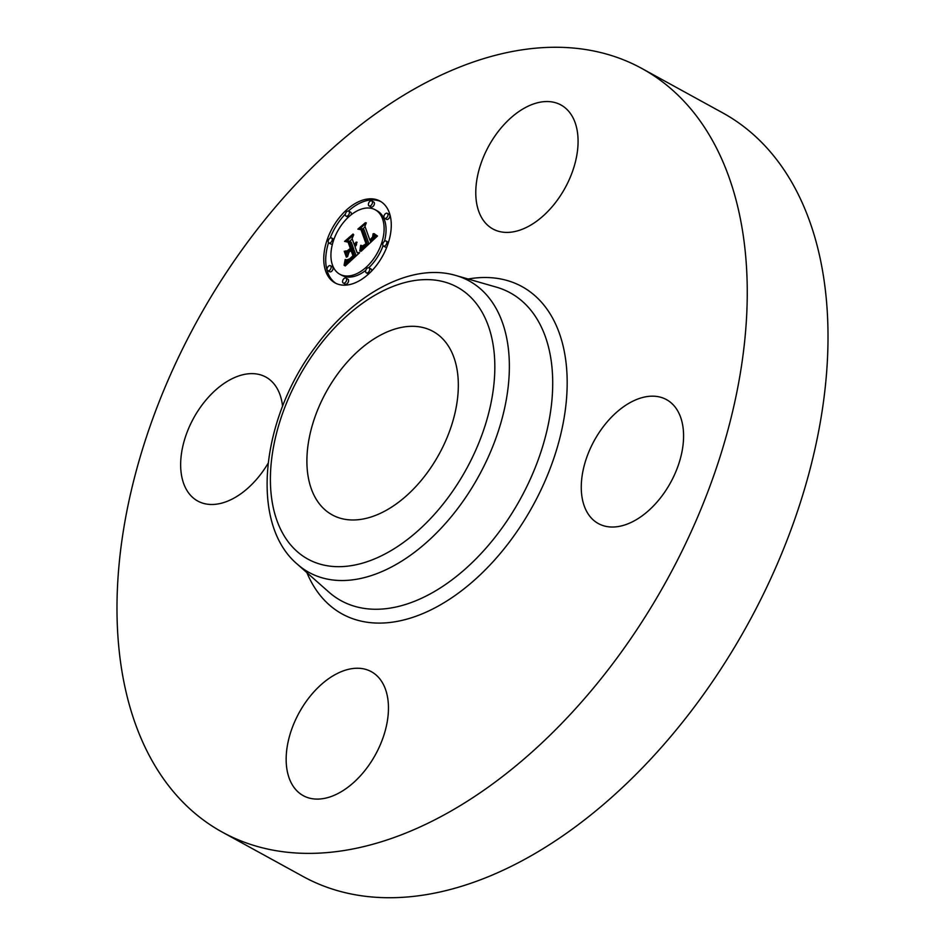 <?xml version="1.0" encoding="UTF-8"?>
<svg xmlns="http://www.w3.org/2000/svg" width="945" height="945" viewBox="0 0 945 945"><rect width="100%" height="100%" fill="white"/><g stroke="black" fill="none" stroke-linecap="round" stroke-linejoin="round"><path stroke-width="1.42" d="M485.565 223.114A70.721 43.541 118.8 0 1 492.605 139.529A70.721 43.541 118.8 0 1 560.964 104.978A70.721 43.541 118.8 0 1 568.288 110.837A70.721 43.541 118.8 0 1 561.247 194.422A70.721 43.541 118.8 0 1 492.888 228.973A70.721 43.541 118.8 0 1 485.565 223.114M641.797 68.442L722.571 112.798A435.657 268.215 118.8 0 1 698.154 701.84A435.657 268.215 118.8 0 1 303.203 876.558L222.429 832.202A435.657 268.215 118.8 0 1 246.846 243.16A435.657 268.215 118.8 0 1 641.797 68.442A435.657 268.215 118.8 0 1 617.392 657.496A435.657 268.215 118.8 0 1 222.429 832.202M427.128 472.913A104.671 64.437 118.8 0 1 332.238 514.895A104.671 64.437 118.8 0 1 338.097 373.369A104.671 64.437 118.8 0 1 432.987 331.388A104.671 64.437 118.8 0 1 427.128 472.913M268.108 463.286A70.721 43.541 118.8 0 1 261.883 472.689A70.721 43.541 118.8 0 1 197.765 501.051A70.721 43.541 118.8 0 1 201.734 405.429A70.721 43.541 118.8 0 1 265.852 377.067A70.721 43.541 118.8 0 1 282.579 406.35M378.673 677.541A70.721 43.541 118.8 0 1 371.621 761.127A70.721 43.541 118.8 0 1 303.274 795.666A70.721 43.541 118.8 0 1 295.95 789.807A70.721 43.541 118.8 0 1 302.991 706.222A70.721 43.541 118.8 0 1 371.35 671.682A70.721 43.541 118.8 0 1 378.673 677.541M602.343 427.967A70.721 43.541 118.8 0 1 666.461 399.605A70.721 43.541 118.8 0 1 662.504 495.227A70.721 43.541 118.8 0 1 598.386 523.589A70.721 43.541 118.8 0 1 602.343 427.967M325.73 271.298A46.683 28.74 118.8 0 1 338.653 218.484A46.683 28.74 118.8 0 1 379.984 201.084A46.683 28.74 118.8 0 1 389.305 212.696A46.683 28.74 118.8 0 1 376.382 265.51A46.683 28.74 118.8 0 1 335.05 282.909A46.683 28.74 118.8 0 1 325.73 271.298M332.475 265.084A36.772 22.645 118.8 0 1 342.657 223.481A36.772 22.645 118.8 0 1 375.212 209.766A36.772 22.645 118.8 0 1 382.56 218.909A36.772 22.645 118.8 0 1 372.377 260.525A36.772 22.645 118.8 0 1 339.81 274.239A36.772 22.645 118.8 0 1 332.475 265.084M360.943 251.205L361.415 245.44L363.825 246.562L367.345 243.904L362.136 228.714L359.95 228.714L366.294 222.866L364.935 226.28L369.873 240.077L372.613 236.971L373.074 233.769L372.932 237.065L370.251 241.117L373.688 237.431L373.936 233.58L377.492 236.014L361.12 251.299M359.821 250.992L360.683 245.322L360.163 251.181M362.915 245.783L365.987 243.656L361.002 229.694L357.86 229.127L365.42 222.666L358.757 228.796L361.38 229.198L366.554 243.656L363.364 246.031M345.208 265.97L346 259.71L349.166 260.3L354.564 255.811L352.237 249.326L351.386 250.106L353.442 255.835L349.674 259.213L347.158 259.745L349.555 258.871L352.957 255.776L351.044 250.425L348.941 252.362L347.559 256.757L345.48 250.945L348.646 251.098L351.823 248.157L349.319 241.176L346.898 241.01L353.713 234.726L352.095 238.612L354.233 244.578L356.182 242.085L354.599 245.605L357.056 242.263L355.013 246.763L357.115 252.622L359.632 252.681L345.208 265.97M344.074 265.285L345.197 259.473L344.382 265.45M344.228 251.216L346.378 257.205L344.83 251.535M350.205 248.098L348.079 242.168L344.559 241.388L353.076 234.029L345.468 241.046L348.374 241.672L350.689 248.157L347.358 250.72L350.548 248.287M365.75 272.136A2.823 1.736 118.8 0 1 366.53 268.935A2.823 1.736 118.8 0 1 369.034 267.884A2.823 1.736 118.8 0 1 369.601 268.581A2.823 1.736 118.8 0 1 368.81 271.782A2.823 1.736 118.8 0 1 366.306 272.845A2.823 1.736 118.8 0 1 365.75 272.136M327.171 269.963A2.823 1.736 118.8 0 1 327.962 266.762A2.823 1.736 118.8 0 1 330.466 265.71A2.823 1.736 118.8 0 1 331.034 266.419A2.823 1.736 118.8 0 1 330.242 269.62A2.823 1.736 118.8 0 1 327.738 270.672A2.823 1.736 118.8 0 1 327.171 269.963M342.681 282.354A2.823 1.736 118.8 0 1 343.46 279.153A2.823 1.736 118.8 0 1 345.964 278.102A2.823 1.736 118.8 0 1 346.531 278.799A2.823 1.736 118.8 0 1 345.752 282A2.823 1.736 118.8 0 1 343.248 283.051A2.823 1.736 118.8 0 1 342.681 282.354M345.433 215.413A2.823 1.736 118.8 0 1 346.213 212.212A2.823 1.736 118.8 0 1 348.717 211.148A2.823 1.736 118.8 0 1 349.284 211.857A2.823 1.736 118.8 0 1 348.504 215.058A2.823 1.736 118.8 0 1 346 216.11A2.823 1.736 118.8 0 1 345.433 215.413M328.317 242.239A2.823 1.736 118.8 0 1 329.096 239.038A2.823 1.736 118.8 0 1 331.601 237.986A2.823 1.736 118.8 0 1 332.167 238.683A2.823 1.736 118.8 0 1 331.388 241.885A2.823 1.736 118.8 0 1 328.884 242.948A2.823 1.736 118.8 0 1 328.317 242.239M387.852 214.031A2.823 1.736 118.8 0 1 387.072 217.232A2.823 1.736 118.8 0 1 384.568 218.283A2.823 1.736 118.8 0 1 384.001 217.574A2.823 1.736 118.8 0 1 384.78 214.373A2.823 1.736 118.8 0 1 387.285 213.322A2.823 1.736 118.8 0 1 387.852 214.031M386.718 241.755A2.823 1.736 118.8 0 1 385.926 244.956A2.823 1.736 118.8 0 1 383.422 246.007A2.823 1.736 118.8 0 1 382.867 245.31A2.823 1.736 118.8 0 1 383.646 242.109A2.823 1.736 118.8 0 1 386.151 241.058A2.823 1.736 118.8 0 1 386.718 241.755M372.354 201.639A2.823 1.736 118.8 0 1 371.562 204.841A2.823 1.736 118.8 0 1 369.058 205.904A2.823 1.736 118.8 0 1 368.503 205.195A2.823 1.736 118.8 0 1 369.282 201.994A2.823 1.736 118.8 0 1 371.787 200.942A2.823 1.736 118.8 0 1 372.354 201.639M349.638 241.353L352.225 238.967M353.135 249.823L353.773 249.232L351.268 242.251L349.319 241.176M348.303 254.418L347.441 252.02L349.225 252.102M356.159 255.882L354.198 250.401L352.237 249.326M347.984 260.525L346.614 260.076M347.807 263.572L347.949 260.808M357.115 252.622L358.734 253.508M355.946 244.176L356.584 244.519M355.733 244.46L356.43 244.838M355.509 244.743L356.265 245.145M355.273 245.003L356.088 245.44M355.025 245.239L355.887 245.724M354.812 245.428L355.733 245.936M354.599 245.605L355.568 246.137M351.823 248.157L353.773 249.232M348.646 251.098L349.697 251.677M345.48 250.945L347.441 252.02M354.564 255.811L355.603 256.39M354.044 256.272L355.096 256.851M352.686 257.501L353.761 258.091M351.906 258.245L352.957 258.824M351.493 258.623L352.544 259.202M351.091 258.965L352.166 259.556M350.725 259.273L351.823 259.875M350.371 259.544L351.505 260.17M350.04 259.78L351.221 260.43M349.721 259.993L350.961 260.666M349.437 260.159L350.737 260.879M349.166 260.3L350.536 261.056M348.918 260.407L350.371 261.21M348.681 260.477L350.241 261.328M348.457 260.525L350.122 261.434M348.232 260.536L350.028 261.529M347.725 260.489L349.685 261.564M347.465 260.418L349.414 261.493M347.193 260.336L349.142 261.399M346.909 260.218L348.859 261.292M345.929 261.505L347.89 262.58M345.917 261.812L347.866 262.887M345.894 262.096L347.843 263.171M345.87 262.367L347.831 263.442M345.823 262.84L347.571 263.797M345.764 263.253L347.264 264.08M345.693 263.726L346.909 264.399M345.634 263.986L346.72 264.576M345.587 264.269L346.508 264.777M345.527 264.576L346.272 264.99M376.063 237.36L376.004 235.057M362.715 229.033L365.124 226.812M368.963 243.987L364.085 229.789L362.136 228.714M362.667 246.35L365.077 247.614M363.293 249.267L363.376 246.739M373.936 233.58L374.657 233.97M374.043 233.935L375.756 234.88M374.114 234.289L376.063 235.364M374.173 234.632L376.122 235.707M374.196 234.974L376.157 236.037M374.208 235.305L376.169 236.368M374.196 235.624L376.157 236.699M374.173 235.943L376.122 237.018M374.114 236.25L376.075 237.325M374.043 236.545L375.862 237.549M373.948 236.841L375.626 237.762M373.83 237.136L375.378 237.986M373.688 237.431L375.13 238.223M373.511 237.738L374.858 238.471M373.322 238.046L374.586 238.731M373.098 238.353L374.291 239.002M372.862 238.66L373.996 239.286M372.59 238.979L373.677 239.581M372.295 239.298L373.358 239.888M371.976 239.628L373.015 240.195M371.621 239.959L372.661 240.526M371.361 240.195L372.413 240.762M371.101 240.42L372.153 240.999M370.818 240.656L371.893 241.247M370.534 240.88L371.633 241.483M370.251 241.117L371.373 241.731M367.345 243.904L368.42 244.483M367.109 244.153L368.16 244.731M366.861 244.401L367.9 244.968M366.613 244.637L367.652 245.204M366.365 244.873L367.392 245.44M366.117 245.109L367.144 245.676M365.821 245.381L366.861 245.948M365.526 245.617L366.589 246.196M365.254 245.83L366.341 246.432M364.983 246.019L366.117 246.645M364.735 246.184L365.904 246.834M364.486 246.314L365.727 246.999M364.25 246.421L365.573 247.153M364.038 246.503L365.431 247.271M363.825 246.562L365.313 247.377M363.624 246.586L365.231 247.472M363.435 246.598L365.148 247.531M363.246 246.574L365.101 247.59M363.045 246.515L365.006 247.59M362.856 246.444L364.805 247.519M361.427 245.783L363.376 246.858M361.427 246.113L363.388 247.188M361.427 246.432L363.388 247.507M361.427 246.751L363.376 247.826M361.415 247.058L363.376 248.133M361.403 247.366L363.353 248.44M361.392 247.661L363.341 248.724M361.368 247.944L363.317 249.019M361.333 248.216L363.282 249.291M361.309 248.488L363.081 249.468M358.757 228.796L360.104 229.529M361.002 229.694L361.699 230.072M345.468 241.046L347.11 241.955M328.541 242.652A46.683 28.74 -61.2 0 0 327.691 272.373A46.683 28.74 -61.2 0 0 336.042 283.417M380.941 201.651A46.683 28.74 -61.2 0 0 348.433 211.042M345.374 214.019A46.683 28.74 -61.2 0 0 330.136 238.116M384.438 241.329A36.772 22.645 -61.2 0 0 384.509 219.984A36.772 22.645 -61.2 0 0 377.173 210.829L375.212 209.766M339.81 274.239L341.771 275.302A36.772 22.645 -61.2 0 0 365.809 270.305M368.739 267.778A36.772 22.645 -61.2 0 0 383.068 245.688M371.609 271.05A2.823 1.736 -61.2 0 0 371.55 269.656A2.823 1.736 -61.2 0 0 370.983 268.959L369.034 267.884M366.306 272.845L368.266 273.92A2.823 1.736 -61.2 0 0 368.55 274.026M327.738 270.672L329.699 271.747A2.823 1.736 -61.2 0 0 332.203 270.695A2.823 1.736 -61.2 0 0 332.983 267.494A2.823 1.736 -61.2 0 0 332.416 266.785L330.466 265.71M343.248 283.051L345.197 284.126A2.823 1.736 -61.2 0 0 347.701 283.075A2.823 1.736 -61.2 0 0 348.492 279.874A2.823 1.736 -61.2 0 0 347.925 279.165L345.964 278.102M351.174 214.763A2.823 1.736 -61.2 0 0 351.233 212.932A2.823 1.736 -61.2 0 0 350.678 212.223L348.717 211.148M346 216.11L347.949 217.185A2.823 1.736 -61.2 0 0 348.244 217.291M333.916 239.38A2.823 1.736 -61.2 0 0 333.561 239.061L331.601 237.986M328.884 242.948L330.833 244.011A2.823 1.736 -61.2 0 0 332.545 243.739M384.568 218.283L386.517 219.358A2.823 1.736 -61.2 0 0 389.021 218.295A2.823 1.736 -61.2 0 0 389.812 215.106A2.823 1.736 -61.2 0 0 389.245 214.397L387.285 213.322M383.422 246.007L385.383 247.082A2.823 1.736 -61.2 0 0 386.848 246.952M388.442 242.416A2.823 1.736 -61.2 0 0 388.1 242.121L386.151 241.058M369.058 205.904L371.019 206.967A2.823 1.736 -61.2 0 0 373.523 205.915A2.823 1.736 -61.2 0 0 374.303 202.714A2.823 1.736 -61.2 0 0 373.736 202.017L371.787 200.942M455.986 275.527L496.326 287.126A175.628 108.132 118.8 0 1 500.354 530.299A175.628 108.132 118.8 0 1 328.872 592.09L297.439 564.283C249.256 523.813 260.891 418.789 315.335 346.945C354.292 293.375 411.607 262.285 455.986 275.527A166.296 102.379 118.8 0 1 459.79 505.764A166.296 102.379 118.8 0 1 297.439 564.283M468.129 279.011A186.779 114.995 118.8 0 1 565.004 355.367A186.779 114.995 118.8 0 1 511.552 539.146A186.779 114.995 118.8 0 1 306.901 572.646M316.634 349.366A155.145 95.516 118.8 0 1 473.351 299.99A155.145 95.516 118.8 0 1 448.591 496.928A155.145 95.516 118.8 0 1 291.875 546.293A155.145 95.516 118.8 0 1 316.634 349.366M345.988 260.088L347.937 261.163M345.976 260.477L347.925 261.541M345.964 260.832L347.914 261.907M345.953 261.186L347.902 262.249"/></g></svg>
